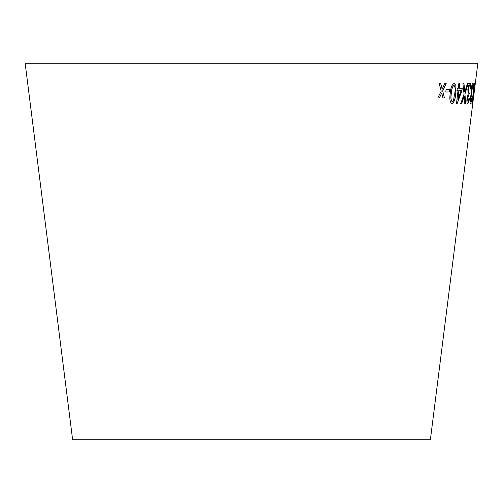 <?xml version="1.0" encoding="UTF-8"?>
<svg xmlns="http://www.w3.org/2000/svg" width="503" height="503" viewBox="0 0 503 503"><rect width="100%" height="100%" fill="white"/><g stroke="black" fill="none" stroke-linecap="round" stroke-linejoin="round"><path stroke-width="0.75" d="M25.15 63.208L477.85 63.208L430.373 439.792L72.627 439.792L25.15 63.208M439.138 83.542L441.206 91.169L437.792 97.934L439.377 97.947L441.779 92.961L442.904 97.947L444.445 97.94L442.715 91.037L446.192 83.542L444.709 83.548L442.143 89.232L440.766 83.548L439.138 83.542M446.067 89.559L445.803 92.018L449.393 91.974L449.657 89.515L446.067 89.559M455.775 93.363L455.856 85.321L454.178 83.328C451.908 84.542 450.581 87.943 450.216 93.539C449.374 99.135 449.959 102.493 451.977 103.618C454.152 102.379 455.422 98.959 455.775 93.363L455.856 85.321M451.826 103.599L451.889 103.605C454.064 102.367 455.334 98.946 455.687 93.351M463.986 83.687L462.93 83.705L464.055 94.155L460.767 103.555L461.691 103.543L464.269 95.972L464.841 103.448L465.659 103.404L464.954 93.979L468.243 83.542L467.425 83.586L464.778 92.055L463.986 83.687M458.026 90.534L456.51 103.398L457.252 103.404L461.955 90.54L462.219 88.302L459.201 88.308L459.761 83.555L458.849 83.548L458.29 88.302L457.258 88.295L456.994 90.527L458.026 90.534L456.906 90.515M467.689 103.486C468.4 103.316 469.01 101.6 469.525 98.324L469.104 97.903L467.922 101.48L467.583 98.381L468.959 95.092L469.28 92.954L468.884 93.225C468.375 93.055 468.236 91.772 468.482 89.364C468.853 86.837 469.324 85.453 469.909 85.227C470.355 85.466 470.468 86.761 470.236 89.113L470.745 88.786C471.091 85.24 470.896 83.385 470.16 83.209C469.242 83.416 468.475 85.485 467.859 89.415L468.136 94.306L466.998 98.318C466.721 101.631 466.947 103.348 467.689 103.486M470.456 103.543C470.94 103.348 471.418 101.612 471.889 98.33L471.632 97.934L470.695 101.543L470.575 98.469L471.657 95.142L471.676 93.288C471.33 93.137 471.286 91.867 471.544 89.459C471.896 86.925 472.279 85.535 472.694 85.284L472.751 89.144L473.097 88.792C473.48 85.252 473.43 83.41 472.946 83.272C472.298 83.511 471.676 85.598 471.091 89.534L471.116 94.394L470.167 98.431C469.852 101.732 469.947 103.436 470.456 103.543M472.65 99.204L474.373 83.731L471.902 103.649L473.354 96.18L472.556 99.192L474.486 83.674M474.367 89.484L474.059 91.936L474.367 89.484M474.128 91.917L474.442 89.471M471.94 103.605L473.059 98.531M472.965 98.519L473.16 96.96M470.362 103.53C470.846 103.335 471.324 101.6 471.789 98.324L471.889 98.33M471.789 98.324L471.537 97.922M470.575 98.469L470.695 101.543M470.481 98.456L471.607 95.117M471.562 95.13L471.864 92.986M471.544 89.459L471.449 89.452C471.192 91.854 471.236 93.13 471.581 93.275L471.676 93.288M471.449 89.452C471.801 86.918 472.185 85.523 472.6 85.271L472.694 85.284M472.657 89.132L473.097 88.792M473.002 88.779C473.386 85.24 473.336 83.397 472.851 83.259M467.595 103.473C468.306 103.304 468.915 101.587 469.431 98.318L469.525 98.324M469.431 98.318L469.01 97.89M467.583 98.381L467.922 101.48M467.488 98.368L468.884 95.061M468.865 95.08L469.186 92.942M468.482 89.364L468.387 89.352C468.148 91.76 468.28 93.042 468.79 93.212L468.884 93.225M468.387 89.352C468.758 86.824 469.23 85.441 469.815 85.214L469.909 85.227M470.142 89.1L470.745 88.786M470.651 88.773C470.997 85.227 470.802 83.372 470.066 83.196M456.416 103.385L457.252 103.404M457.164 103.392L461.955 90.54M461.867 90.527L462.131 88.289M459.673 83.542L459.201 88.308M457.881 99.493L458.849 90.534L461.144 90.546L457.881 99.493L458.937 90.546L461.144 90.546M464.778 92.055L463.892 83.674M460.679 103.543L461.691 103.543M461.597 103.53L464.269 95.972M464.747 103.436L465.659 103.404M465.564 103.392L464.954 93.979M464.86 93.967L468.155 83.529M455.768 85.309L454.09 83.316M452.21 101.593L452.122 101.581C450.833 100.292 450.55 97.601 451.254 93.501C451.43 89.433 452.304 86.711 453.876 85.321L453.964 85.334C455.202 86.629 455.46 89.32 454.756 93.401L453.499 100.135L452.21 101.593C450.921 100.304 450.631 97.613 451.342 93.514C451.518 89.446 452.392 86.717 453.964 85.334M445.721 92.005L449.393 91.974M449.305 91.961L449.569 89.503M437.711 97.922L439.377 97.947M439.295 97.934L441.779 92.961M442.822 97.934L444.445 97.94M444.363 97.928L442.715 91.037M442.634 91.024L446.111 83.529M440.685 83.536L442.143 89.232"/></g></svg>
